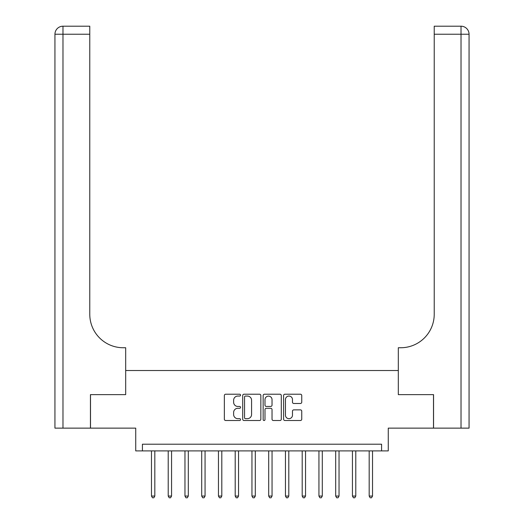 <?xml version="1.0" encoding="UTF-8"?>
<svg xmlns="http://www.w3.org/2000/svg" width="524" height="524" viewBox="0 0 524 524"><rect width="100%" height="100%" fill="white"/><g stroke="black" fill="none" stroke-linecap="round" stroke-linejoin="round"><path stroke-width="0.79" d="M240.562 395.135A0.924 0.924 0 0 0 239.645 394.212L225.674 394.212A1.317 1.317 0 0 0 224.357 395.528L224.357 419.2A1.317 1.317 0 0 0 225.674 420.517L239.645 420.517A0.924 0.924 0 0 0 240.562 419.593A0.924 0.924 0 0 0 239.645 418.676L237.837 418.676A4.205 4.205 0 0 1 233.625 414.464L233.625 412.493A4.205 4.205 0 0 1 237.837 408.288L239.645 408.288A0.924 0.924 0 0 0 240.562 407.364A0.924 0.924 0 0 0 239.645 406.447L237.837 406.447A4.205 4.205 0 0 1 233.625 402.236L233.625 400.264A4.205 4.205 0 0 1 237.837 396.059L239.645 396.059A0.924 0.924 0 0 0 240.562 395.135M300.435 403.487A1.317 1.317 0 0 0 301.745 402.17L301.745 395.528A1.317 1.317 0 0 0 300.435 394.212L284.918 394.212A1.317 1.317 0 0 0 283.602 395.528L283.602 419.2A1.317 1.317 0 0 0 284.918 420.517L300.435 420.517A1.317 1.317 0 0 0 301.745 419.2L301.745 411.176A1.317 1.317 0 0 0 300.435 409.866L293.794 409.866A1.317 1.317 0 0 0 292.477 411.176L292.477 415.159A3.517 3.517 0 0 1 288.96 418.676A3.517 3.517 0 0 1 285.442 415.159L285.442 399.576A3.517 3.517 0 0 1 288.96 396.059A3.517 3.517 0 0 1 292.477 399.576L292.477 402.17A1.317 1.317 0 0 0 293.794 403.487L300.435 403.487M381.577 450.909L388.271 450.909L388.271 428.134L433.492 428.134L433.492 394.637L398.319 394.637L398.319 370.52L125.681 370.52L125.681 394.637L125.681 347.746L123.264 347.746A33.497 33.497 0 0 1 89.774 314.249L89.774 34.237L62.978 34.237L62.978 428.134L90.442 428.134L90.442 394.637L125.681 394.637L90.508 394.637L90.508 428.134L135.729 428.134L135.729 450.909L381.577 450.909L381.577 444.208L142.423 444.208L142.423 450.909M260.847 395.528A1.317 1.317 0 0 0 259.537 394.212L244.014 394.212A1.317 1.317 0 0 0 242.704 395.528L242.704 419.2A1.317 1.317 0 0 0 244.014 420.517L259.537 420.517A1.317 1.317 0 0 0 260.847 419.2L260.847 395.528M264.463 394.212L279.986 394.212A1.317 1.317 0 0 1 281.296 395.528L281.296 419.2A1.317 1.317 0 0 1 279.986 420.517L273.345 420.517A1.317 1.317 0 0 1 272.028 419.2L272.028 409.598A1.317 1.317 0 0 0 270.712 408.288L266.31 408.288A1.317 1.317 0 0 0 264.993 409.598L264.993 419.593A0.924 0.924 0 0 1 264.07 420.517A0.924 0.924 0 0 1 263.153 419.593L263.153 395.528A1.317 1.317 0 0 1 264.463 394.212M245.461 396.059A0.924 0.924 0 0 0 244.544 396.976L244.544 417.752A0.924 0.924 0 0 0 245.461 418.676L247.367 418.676A4.205 4.205 0 0 0 251.579 414.464L251.579 400.264A4.205 4.205 0 0 0 247.367 396.059L245.461 396.059M272.028 399.642A3.517 3.517 0 0 0 268.511 396.124A3.517 3.517 0 0 0 264.993 399.642L264.993 405.131A1.317 1.317 0 0 0 266.31 406.447L270.712 406.447A1.317 1.317 0 0 0 272.028 405.131L272.028 399.642M151.469 450.909L151.469 496.058L154.816 496.058L154.816 450.909M154.816 496.058L153.814 497.8L152.471 497.8L151.469 496.058M168.217 450.909L168.217 496.058L171.564 496.058L171.564 450.909M171.564 496.058L170.562 497.8L169.219 497.8L168.217 496.058M184.965 450.909L184.965 496.058L188.312 496.058L188.312 450.909M188.312 496.058L187.31 497.8L185.968 497.8L184.965 496.058M201.707 450.909L201.707 496.058L205.061 496.058L205.061 450.909M205.061 496.058L204.052 497.8L202.716 497.8L201.707 496.058M218.456 450.909L218.456 496.058L221.809 496.058L221.809 450.909M221.809 496.058L220.801 497.8L219.464 497.8L218.456 496.058M62.978 428.134L54.941 428.134L54.941 34.237A8.037 8.037 0 0 1 62.978 26.2L89.774 26.2L89.774 34.237M123.264 347.746A33.497 33.497 0 0 1 89.774 314.249M54.941 34.237A8.037 8.037 0 0 1 62.978 26.2L62.978 34.237L54.941 34.237M469.059 428.134L433.558 428.134L433.558 394.637L398.319 394.637L398.319 347.746L400.736 347.746A33.497 33.497 0 0 0 434.226 314.249L434.226 26.2L461.022 26.2A8.037 8.037 0 0 1 469.059 34.237L469.059 428.134L469.059 34.237L434.226 34.237M400.736 347.746A33.497 33.497 0 0 0 434.226 314.249M235.204 450.909L235.204 496.058L238.551 496.058L238.551 450.909M238.551 496.058L237.549 497.8L236.213 497.8L235.204 496.058M251.952 450.909L251.952 496.058L255.299 496.058L255.299 450.909M255.299 496.058L254.297 497.8L252.954 497.8L251.952 496.058M268.701 450.909L268.701 496.058L272.048 496.058L272.048 450.909M272.048 496.058L271.046 497.8L269.703 497.8L268.701 496.058M285.449 450.909L285.449 496.058L288.796 496.058L288.796 450.909M288.796 496.058L287.787 497.8L286.451 497.8L285.449 496.058M302.191 450.909L302.191 496.058L305.544 496.058L305.544 450.909M305.544 496.058L304.536 497.8L303.2 497.8L302.191 496.058M318.939 450.909L318.939 496.058L322.293 496.058L322.293 450.909M322.293 496.058L321.284 497.8L319.948 497.8L318.939 496.058M335.688 450.909L335.688 496.058L339.035 496.058L339.035 450.909M339.035 496.058L338.032 497.8L336.69 497.8L335.688 496.058M352.436 450.909L352.436 496.058L355.783 496.058L355.783 450.909M355.783 496.058L354.781 497.8L353.438 497.8L352.436 496.058M369.184 450.909L369.184 496.058L372.531 496.058L372.531 450.909M372.531 496.058L371.529 497.8L370.186 497.8L369.184 496.058M461.022 428.134L461.022 26.2"/></g></svg>
